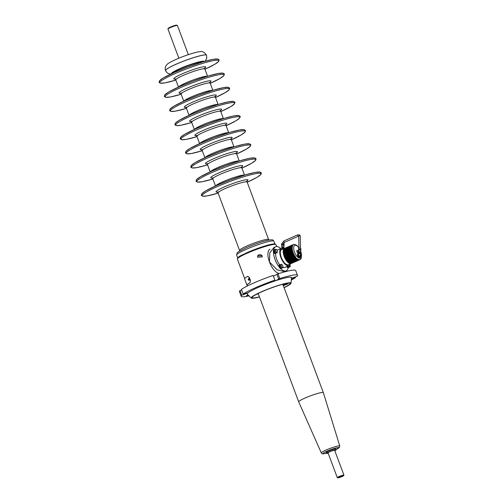 <?xml version="1.0" encoding="UTF-8"?>
<svg xmlns="http://www.w3.org/2000/svg" width="503" height="503" viewBox="0 0 503 503"><rect width="100%" height="100%" fill="white"/><g stroke="black" fill="none" stroke-linecap="round" stroke-linejoin="round"><path stroke-width="0.75" d="M343.36 475.53A3.207 0.371 159.5 0 0 339.751 476.674A3.207 0.371 159.5 0 0 337.752 477.844A3.207 0.371 159.5 0 0 338.079 477.85A3.207 0.371 159.5 0 0 341.355 476.844A3.207 0.371 159.5 0 0 343.719 475.612A3.207 0.371 159.5 0 0 343.36 475.53M337.752 477.844L337.324 477.655A3.54 0.409 -20.5 0 1 337.287 477.617A3.54 0.409 -20.5 0 1 339.72 476.284A3.54 0.409 -20.5 0 1 343.524 475.096A3.54 0.409 -20.5 0 1 343.92 475.134A3.54 0.409 -20.5 0 1 343.914 475.19L343.719 475.612M342.178 476.045L339.066 477.284L342.178 476.045M340.034 476.743L341.273 476.284M343.92 475.134L334.652 450.336A3.54 0.409 159.5 0 0 334.25 450.292A3.54 0.409 159.5 0 0 330.446 451.48A3.54 0.409 159.5 0 0 328.013 452.813L337.287 477.617M167.958 28.967L168.254 28.325A4.552 0.522 -20.5 0 1 171.617 26.584A4.552 0.522 -20.5 0 1 176.27 25.15A4.552 0.522 -20.5 0 1 176.729 25.156L177.377 25.446A5.061 0.585 159.5 0 0 176.861 25.439A5.061 0.585 159.5 0 0 171.693 27.03A5.061 0.585 159.5 0 0 167.958 28.967A5.061 0.585 159.5 0 0 167.952 29.042L178.848 58.197M334.797 450.719A5.061 0.585 159.5 0 0 336.073 449.801A5.061 0.585 159.5 0 0 335.501 449.745A5.061 0.585 159.5 0 0 330.069 451.442A5.061 0.585 159.5 0 0 326.592 453.348A5.061 0.585 159.5 0 0 327.157 453.404A5.061 0.585 159.5 0 0 328.157 453.203M188.329 54.657L177.433 25.496A5.061 0.585 159.5 0 0 177.377 25.446M321.304 452.907L298.7 401.878A13.16 1.515 -20.5 0 1 298.7 401.872A13.16 1.515 -20.5 0 1 307.735 396.917A13.16 1.515 -20.5 0 1 321.87 392.497A13.16 1.515 -20.5 0 1 323.347 392.654A13.16 1.515 -20.5 0 1 323.354 392.661L339.776 446.004A9.859 1.132 -20.5 0 0 338.664 445.878A9.859 1.132 -20.5 0 0 328.044 449.204A9.859 1.132 -20.5 0 0 321.304 452.907C321.801 453.813 322.586 454.108 323.662 453.794L326.516 453.153A8.513 0.981 159.5 0 1 323.963 453.712A8.513 0.981 159.5 0 1 327.176 451.116A8.513 0.981 159.5 0 1 337.997 447.551A8.513 0.981 159.5 0 1 335.998 449.594M326.805 452.461A5.061 0.585 -20.5 0 1 326.24 452.404A5.061 0.585 -20.5 0 1 329.716 450.499A5.061 0.585 -20.5 0 1 335.149 448.802A5.061 0.585 -20.5 0 1 335.721 448.858L336.073 449.801M262.107 255.618L257.574 255.977L257.674 257.234L262.214 256.863L262.107 255.618M262.145 257.121A2.364 2.339 10.8 0 0 257.536 256.241M284.509 271.595L277.166 269.866L269.476 261.988L269.765 252.89L273.928 247.495L275.625 246.753A13.16 5.728 66.3 0 0 273.638 249.865M282.837 249.155A8.438 3.672 66.3 0 0 282.152 249.117A8.438 3.672 66.3 0 0 281.699 249.243A8.438 3.672 66.3 0 0 281.517 257.945A8.438 3.672 66.3 0 0 288.024 264.817M283.811 248.727A9.45 4.112 66.3 0 0 281.799 248.18A9.45 4.112 66.3 0 0 281.29 248.319A9.45 4.112 66.3 0 0 281.089 258.064A9.45 4.112 66.3 0 0 288.376 265.76A9.45 4.112 66.3 0 0 288.885 265.615A9.45 4.112 66.3 0 0 290.162 263.993M281.29 248.319L277.115 250.148A9.45 4.112 66.3 0 0 276.933 250.243M275.575 253.437A9.45 4.112 66.3 0 0 279.725 264.773A2.025 0.88 66.3 0 0 279.995 267.439A2.025 0.88 66.3 0 0 281.372 268.464A2.025 0.88 66.3 0 0 281.667 268.042M282.95 267.414A9.45 4.112 66.3 0 0 284.201 267.59A9.45 4.112 66.3 0 0 284.717 267.451L288.885 265.615M280.768 248.545A13.16 5.728 66.3 0 0 276.342 246.558A13.16 5.728 66.3 0 0 275.625 246.753M273.469 251.538A13.16 5.728 66.3 0 0 279.328 267.206M280.674 268.69A13.16 5.728 66.3 0 0 285.497 271.042A13.16 5.728 66.3 0 0 286.207 270.847A13.16 5.728 66.3 0 0 288.194 267.734M270.061 249.192A13.16 5.728 66.3 0 0 269.482 262A13.16 5.728 66.3 0 0 279.159 273.481M275.091 244.301A19.906 2.289 159.5 0 0 247.545 252.405A19.906 2.289 -20.5 0 1 275.103 244.364M274.456 249.664A2.025 0.88 66.3 0 0 274.104 249.664L273.657 249.859A2.025 0.88 66.3 0 0 273.902 252.537A2.025 0.88 66.3 0 0 275.286 253.569L275.732 253.374A2.025 0.88 66.3 0 0 276.021 252.946M274.104 249.664A2.025 0.88 66.3 0 0 274.349 252.343A2.025 0.88 66.3 0 0 275.732 253.374M286.716 266.571A2.025 0.88 66.3 0 0 286.798 266.716A2.025 0.88 66.3 0 0 288.175 267.741L288.621 267.546A2.025 0.88 66.3 0 0 288.917 267.124M287.163 266.376A2.025 0.88 66.3 0 0 287.238 266.515A2.025 0.88 66.3 0 0 288.621 267.546M280.102 264.76A2.025 0.88 66.3 0 0 279.743 264.76L279.303 264.955A2.025 0.88 66.3 0 0 279.549 267.634A2.025 0.88 66.3 0 0 280.925 268.665L281.372 268.464M275.543 252.883L275.506 252.877A1.503 0.654 66.3 0 0 275.531 252.89A1.503 0.654 66.3 0 0 275.518 252.89L275.826 252.745M274.349 250.129L274.311 250.142A1.503 0.654 66.3 0 0 274.248 251.607A1.503 0.654 66.3 0 0 275.355 252.915L275.657 252.726M288.433 267.055L288.401 267.049A1.503 0.654 66.3 0 0 288.42 267.062A1.503 0.654 66.3 0 0 288.414 267.068L288.722 266.917M287.376 266.282A1.503 0.654 66.3 0 0 288.25 267.087L288.552 266.898M281.164 267.986L281.183 267.98A1.503 0.654 66.3 0 0 281.171 267.986A1.503 0.654 66.3 0 1 281.158 267.992L281.473 267.841M279.995 265.219L279.957 265.238A1.503 0.654 66.3 0 0 279.894 266.703A1.503 0.654 66.3 0 0 281.001 268.011L281.303 267.822M283.698 248.658L282.585 248.356M283.082 248.369A1.685 0.736 -113.7 0 1 283.183 248.369A1.685 0.736 -113.7 0 1 283.667 248.639M290.143 266.722L290.262 265.911A1.685 0.736 -113.7 0 1 289.791 266.603L290.143 266.722L289.156 267.156L288.206 267.024L289.791 266.603A1.685 0.736 66.3 0 1 288.835 265.722L289.194 266.59M288.206 267.024L287.685 266.144M289.917 264.591A1.685 0.736 -113.7 0 1 290.244 265.628A1.685 0.736 -113.7 0 1 290.262 265.911M282.893 267.64L283.019 266.835A1.685 0.736 -113.7 0 1 282.541 267.521L282.893 267.64L281.906 268.074L280.957 267.948L282.541 267.521A1.685 0.736 66.3 0 1 281.586 266.64L281.944 267.514M280.982 265.88L281.586 266.64A1.685 0.736 -113.7 0 1 281.108 265.075L280.982 265.88L279.995 266.313L279.989 264.811L280.976 264.377L281.108 265.075A1.685 0.736 -113.7 0 1 281.579 264.383L280.976 264.377M280.957 267.948L279.995 266.313M281.931 264.503L281.579 264.383A1.685 0.736 -113.7 0 1 282.252 264.861A1.685 0.736 -113.7 0 1 282.535 265.263L281.931 264.503M282.535 265.263A1.685 0.736 -113.7 0 1 282.994 266.546A1.685 0.736 -113.7 0 1 283.019 266.835M277.254 252.544L277.373 251.739A1.685 0.736 -113.7 0 1 276.901 252.424L277.254 252.544L276.266 252.978L275.311 252.852L276.901 252.424A1.685 0.736 66.3 0 1 275.946 251.544L276.298 252.418M275.342 250.783L275.946 251.544A1.685 0.736 -113.7 0 1 275.462 249.978L275.342 250.783L274.355 251.217L274.349 249.714L275.336 249.281L275.462 249.978A1.685 0.736 -113.7 0 1 275.933 249.287L275.336 249.281M275.311 252.852L274.355 251.217M276.285 249.406L275.933 249.287A1.685 0.736 -113.7 0 1 276.612 249.765A1.685 0.736 -113.7 0 1 276.889 250.167L276.285 249.406M276.889 250.167A1.685 0.736 -113.7 0 1 277.354 251.456A1.685 0.736 -113.7 0 1 277.373 251.739M291.344 279.517L291.727 279.247L291.363 279.272M269.633 282.648L271.362 281.837L269.633 282.648M248.124 294.997L246.319 295.833L248.363 295.23M259.46 296.921A21.258 2.446 -20.5 0 1 251.28 298.072A21.258 2.446 -20.5 0 1 276.788 285.93A21.258 2.446 -20.5 0 1 291.042 283.208A21.258 2.446 -20.5 0 1 284.113 287.703M291.444 278.329L296.952 276.373A30.029 3.452 159.5 0 0 297.48 275.292A30.029 3.452 159.5 0 0 279.762 278.555L275.657 280.712A23.616 2.716 159.5 0 0 248.124 292.803A23.616 2.716 159.5 0 0 247.313 294.205L251.28 298.072M284.057 287.565A20.246 2.326 159.5 0 0 290.074 283.428A20.246 2.326 159.5 0 0 276.518 286.15A20.246 2.326 159.5 0 0 252.154 297.606A20.246 2.326 159.5 0 0 259.41 296.783M297.48 275.292L295.72 270.583A30.029 3.452 159.5 0 0 278.002 273.846L273.412 276.153M291.042 283.208L291.495 277.687A23.616 2.716 159.5 0 0 275.657 280.712L273.852 281.076L274.908 280.152A30.029 3.452 159.5 0 0 243.194 294.079L241.434 289.37A30.029 3.452 159.5 0 1 273.148 275.443L274.908 280.152M241.66 289.986L239.994 290.539A30.029 3.452 159.5 0 0 239.466 291.614L241.226 296.324A30.029 3.452 159.5 0 0 248.998 295.846M279.762 278.555L278.002 273.846M291.3 280.033A30.029 3.452 159.5 0 0 295.512 277.537L295.28 276.92M243.194 294.079L248.124 292.803L241.754 295.248A30.029 3.452 159.5 0 0 241.226 296.324M241.754 295.248L239.994 290.539M295.512 277.537L291.4 278.863M171.366 73.809A17.548 2.018 -20.5 0 1 179.936 68.609A17.548 2.018 -20.5 0 1 204.224 61.523M299.775 259.768L291.243 263.515A8.268 3.603 66.3 0 1 291.168 263.553A8.268 3.603 66.3 0 1 291.111 263.578L299.731 259.787A8.268 3.603 -113.7 0 1 299.417 259.875L290.797 263.66A8.268 3.603 66.3 0 1 290.646 263.679L299.266 259.894A8.268 3.603 -113.7 0 1 298.92 259.894L290.294 263.679A8.268 3.603 66.3 0 1 290.13 263.654L298.751 259.869A8.268 3.603 -113.7 0 1 298.38 259.774L289.753 263.566A8.268 3.603 66.3 0 1 289.577 263.503L298.204 259.711A8.268 3.603 -113.7 0 1 297.801 259.529L289.181 263.321A8.268 3.603 66.3 0 1 288.999 263.214L297.619 259.429A8.268 3.603 -113.7 0 1 297.204 259.158L288.584 262.95A8.268 3.603 66.3 0 1 288.395 262.805L297.015 259.02A8.268 3.603 -113.7 0 1 296.594 258.668L287.974 262.459A8.268 3.603 66.3 0 1 287.785 262.283L296.405 258.492A8.268 3.603 -113.7 0 1 295.984 258.07L287.364 261.856A8.268 3.603 66.3 0 1 287.175 261.648L295.795 257.863A8.268 3.603 -113.7 0 1 295.38 257.366L286.76 261.158A8.268 3.603 66.3 0 1 286.572 260.919L295.198 257.134A8.268 3.603 -113.7 0 1 294.796 256.58C295.38 256.146 295.324 256.058 294.62 256.316A8.268 3.603 -113.7 0 1 294.236 255.713C294.84 255.291 294.783 255.197 294.073 255.43A8.268 3.603 -113.7 0 1 293.721 254.788C294.33 254.38 294.28 254.279 293.57 254.493A8.268 3.603 -113.7 0 1 293.249 253.82C293.871 253.424 293.827 253.317 293.111 253.512A8.268 3.603 -113.7 0 1 292.834 252.82C293.469 252.443 293.431 252.336 292.715 252.506A8.268 3.603 -113.7 0 1 292.482 251.814C293.13 251.45 293.098 251.349 292.381 251.5A8.268 3.603 -113.7 0 1 292.193 250.815C292.859 250.469 292.834 250.368 292.117 250.507A8.268 3.603 -113.7 0 1 291.979 249.834C292.658 249.513 292.639 249.413 291.929 249.538A8.268 3.603 -113.7 0 1 291.847 248.897C292.532 248.595 292.52 248.501 291.815 248.614A8.268 3.603 -113.7 0 1 291.79 248.017C292.482 247.74 292.482 247.652 291.784 247.759A8.268 3.603 -113.7 0 1 291.809 247.206C292.513 246.948 292.52 246.872 291.834 246.973A8.268 3.603 -113.7 0 1 291.916 246.483C292.62 246.25 292.639 246.181 291.96 246.275A8.268 3.603 -113.7 0 1 292.092 245.86L292.759 245.665L292.168 245.684A8.268 3.603 -113.7 0 1 292.35 245.338L283.73 249.123A8.268 3.603 66.3 0 1 283.824 248.985L292.444 245.2A8.268 3.603 -113.7 0 1 292.677 244.942L284.057 248.727A8.268 3.603 66.3 0 1 284.17 248.627L292.79 244.842A8.268 3.603 -113.7 0 1 293.067 244.665L284.447 248.451A8.268 3.603 66.3 0 1 284.522 248.413L280.856 250.022M295.393 257.033C295.934 256.895 295.927 257.008 295.38 257.366C295.927 257.008 295.934 256.895 295.393 257.033L295.198 257.134M296.745 258.303L296.405 258.492M297.405 258.794L297.015 259.02M298.046 259.164L297.619 259.429M298.656 259.416L298.204 259.711M299.228 259.542L298.751 259.869M299.757 259.535L299.266 259.894M300.643 259.139L300.26 259.454M300.983 258.756L300.492 259.19M291.916 246.483C292.62 246.25 292.639 246.181 291.96 246.275L283.34 250.066A8.268 3.603 66.3 0 0 283.296 250.268L291.916 246.483M291.809 247.206C292.513 246.948 292.52 246.872 291.834 246.973L283.214 250.758A8.268 3.603 66.3 0 0 283.189 250.997L291.809 247.206M291.79 248.017C292.482 247.74 292.482 247.652 291.784 247.759L283.164 251.544A8.268 3.603 66.3 0 0 283.164 251.802L291.79 248.017M291.847 248.897C292.532 248.595 292.52 248.501 291.815 248.614L283.195 252.405A8.268 3.603 66.3 0 0 283.22 252.682L291.847 248.897M291.979 249.834C292.658 249.513 292.639 249.413 291.929 249.538L283.308 253.323A8.268 3.603 66.3 0 0 283.359 253.619L291.979 249.834M292.193 250.815C292.859 250.469 292.834 250.368 292.117 250.507L283.497 254.292A8.268 3.603 66.3 0 0 283.573 254.6L292.193 250.815M292.482 251.814C293.13 251.45 293.098 251.349 292.381 251.5L283.761 255.285A8.268 3.603 66.3 0 0 283.855 255.599L292.482 251.814M284.214 256.605L292.834 252.82C293.469 252.443 293.431 252.336 292.715 252.506L284.094 256.297A8.268 3.603 66.3 0 0 284.214 256.605L284.094 256.297M285.1 258.573L293.721 254.788C294.33 254.38 294.28 254.279 293.57 254.493L284.95 258.278A8.268 3.603 66.3 0 0 285.1 258.573L284.962 258.272M285.616 259.498L294.236 255.713C294.84 255.291 294.783 255.197 294.073 255.43L285.452 259.215A8.268 3.603 66.3 0 0 285.616 259.498L285.484 259.202M286.176 260.365L294.796 256.58C295.38 256.146 295.324 256.058 294.62 256.316L286 260.101A8.268 3.603 66.3 0 0 286.176 260.365L286.05 260.082M283.598 249.589L283.547 249.469A8.268 3.603 66.3 0 0 283.51 249.557A8.268 3.603 66.3 0 0 283.472 249.645L292.092 245.86M293.249 253.82L284.629 257.605L284.491 257.297A8.268 3.603 66.3 0 0 284.629 257.605M284.491 257.297L293.111 253.512M283.547 249.469L292.168 245.684M293.067 244.665L284.579 248.388A8.268 3.603 66.3 0 0 284.522 248.413M298.279 251.619L297.455 250.406L296.764 250.494L296.883 251.796L297.701 253.009L298.398 252.921L298.279 251.619L297.11 252.129M292.677 244.942C293.394 244.766 293.431 244.735 292.79 244.842C293.431 244.735 293.394 244.766 292.677 244.942M292.35 245.338C293.067 245.143 293.098 245.099 292.444 245.2C293.098 245.099 293.067 245.143 292.35 245.338M296.783 250.708L297.455 250.406M257.278 293.915L256.096 294.532M284.912 284.736L287.075 284.113L284.843 285.094L284.145 285.182L284.912 284.736M283.17 247.728A0.503 0.321 179.4 0 0 282.598 247.199A0.503 0.321 179.4 0 0 283.17 247.728M299.279 252.55A0.503 0.321 179.4 0 0 300.115 252.185A0.503 0.321 179.4 0 0 299.279 252.55M298.788 252.368A0.912 0.572 -0.6 0 1 299.436 251.821A0.912 0.572 -0.6 0 1 300.448 252.041L298.801 252.267L300.272 252.361M300.172 252.16L299.568 252.72L299.669 253.657M299.228 252.575L299.524 253.172M298.637 254.524A1.094 0.478 66.3 0 0 298.575 254.839A1.094 0.478 66.3 0 0 299.467 256.417M299.524 253.128L298.612 252.607L298.795 252.299L297.939 253.877A2.025 0.88 66.3 0 0 297.833 254.455A2.025 0.88 66.3 0 0 298.549 256.549A2.025 0.88 66.3 0 0 299.788 257.354A2.025 0.88 66.3 0 0 299.895 257.291M299.128 252.324L298.16 253.776A2.025 0.88 66.3 0 0 298.053 254.361A2.025 0.88 66.3 0 0 298.769 256.448A2.025 0.88 66.3 0 0 300.014 257.259A2.025 0.88 66.3 0 0 300.322 256.756A1.723 1.723 0 0 0 300.838 254.493A1.691 0.905 -41.6 0 0 300.555 254.267M299.518 253.179L299.568 252.72M299.536 252.934L300.448 252.041L300.612 252.361A0.912 0.572 -0.6 0 1 299.562 252.94M298.65 252.537A1.081 0.679 -0.6 0 1 298.619 252.38A1.081 0.679 -0.6 0 1 299.373 251.72A1.081 0.679 -0.6 0 1 300.587 251.978A1.081 0.679 -0.6 0 1 300.775 252.355A1.081 0.679 -0.6 0 1 299.543 253.047M298.612 250.84A1.081 0.679 -0.6 0 1 298.6 250.758A1.081 0.679 -0.6 0 1 299.36 250.098A1.081 0.679 -0.6 0 1 300.574 250.356A1.081 0.679 -0.6 0 1 300.763 250.733A1.081 0.679 -0.6 0 1 300.756 250.815M298.6 250.796L298.461 250.117A1.22 0.767 -0.6 0 1 298.455 250.022A1.22 0.767 -0.6 0 1 299.31 249.281A1.22 0.767 -0.6 0 1 300.681 249.57A1.22 0.767 -0.6 0 1 300.895 249.997A1.22 0.767 -0.6 0 1 300.888 250.092L300.763 250.777M298.455 250.022L298.442 248.847A1.22 0.767 -0.6 0 1 299.298 248.098A1.22 0.767 -0.6 0 1 300.668 248.388A1.22 0.767 -0.6 0 1 300.882 248.822L300.895 249.997M300.448 252.041A0.912 0.572 -0.6 0 1 300.612 252.361M281.976 247.463A0.912 0.572 -0.6 0 1 282.623 246.916A0.912 0.572 -0.6 0 1 283.635 247.136L281.994 247.363L283.459 247.457M283.359 247.256L282.711 248.224M282.416 247.671L282.717 248.268L282.755 247.816M281.498 248.243L282.038 247.369L281.693 248.193M282.667 248.237L282.02 247.646L282.277 247.394M282.724 248.029L283.635 247.136L283.799 247.457A0.912 0.572 -0.6 0 1 282.749 248.029M281.837 247.633A1.081 0.679 -0.6 0 1 281.806 247.476A1.081 0.679 -0.6 0 1 282.56 246.816A1.081 0.679 -0.6 0 1 283.774 247.074A1.081 0.679 -0.6 0 1 283.969 247.451A1.081 0.679 -0.6 0 1 282.736 248.136M281.799 245.936A1.081 0.679 -0.6 0 1 281.787 245.848A1.081 0.679 -0.6 0 1 282.548 245.194A1.081 0.679 -0.6 0 1 283.761 245.451A1.081 0.679 -0.6 0 1 283.95 245.829A1.081 0.679 -0.6 0 1 283.944 245.91M281.793 245.892L281.649 245.213A1.22 0.767 -0.6 0 1 281.642 245.118A1.22 0.767 -0.6 0 1 282.497 244.376A1.22 0.767 -0.6 0 1 283.868 244.665A1.22 0.767 -0.6 0 1 284.082 245.093A1.22 0.767 -0.6 0 1 284.076 245.187L283.95 245.873M281.642 245.118L281.63 243.942A1.22 0.767 -0.6 0 1 282.485 243.194A1.22 0.767 -0.6 0 1 283.855 243.483A1.22 0.767 -0.6 0 1 284.069 243.917L284.082 245.093M283.635 247.136A0.912 0.572 -0.6 0 1 283.799 247.457M298.009 253.738L297.732 253.858A2.025 0.88 66.3 0 0 297.977 256.543A2.025 0.88 66.3 0 0 299.36 257.567L299.807 257.373A2.025 0.88 66.3 0 0 299.914 257.303M298.82 256.901A2.025 0.88 66.3 0 0 299.807 257.373M300.008 253.839A1.691 0.905 138.4 0 1 300.36 253.958A1.723 1.723 0 0 0 298.971 253.663A1.691 0.736 66.3 0 0 298.669 254.732A1.691 0.736 66.3 0 0 299.448 256.392A1.691 0.736 66.3 0 0 300.322 256.75M300.216 255.335L300.115 256.209A1.478 0.648 -113.7 0 1 299.939 256.04A1.478 0.648 -113.7 0 1 299.775 255.826A1.691 0.905 138.4 0 0 300.36 253.958M300.115 256.209A1.691 0.905 -41.6 0 0 300.838 254.493M250.041 282.617L250.488 280.511L250.041 282.617A20.749 2.383 159.5 0 0 246.979 285.226A20.749 2.383 159.5 0 0 247.243 285.452M250.488 280.511L249.312 277.373L247.69 276.342A20.749 2.383 159.5 0 0 244.634 278.945L246.979 285.226M247.816 276.304L249.312 277.373M247.432 285.956L247.143 285.17A20.585 2.364 -20.5 0 1 250.167 282.585M250.362 280.542L249.186 277.404M249.268 280.284A0.931 0.541 -105.7 0 0 249.281 280.278A0.931 0.541 -105.7 0 0 249.607 279.643A0.931 0.541 -105.7 0 0 248.778 278.492A0.931 0.541 -105.7 0 0 248.765 278.499L248.746 278.499A0.931 0.541 -105.7 0 0 248.627 278.561A0.981 0.981 0 0 0 248.275 279.178A0.968 0.346 0.1 0 0 248.482 279.416A0.968 0.346 0.1 0 0 249.281 279.542A0.792 0.465 -105.7 0 1 249.281 279.794A0.968 0.346 -179.9 0 1 248.482 279.668A0.968 0.346 -179.9 0 1 248.275 279.467A0.968 0.346 -179.9 0 1 248.306 279.36L249.281 279.794M248.998 280.265A0.931 0.541 -105.7 0 0 249.117 280.297A0.931 0.541 -105.7 0 0 249.249 280.29A0.931 0.541 -105.7 0 0 249.576 279.655A0.931 0.541 -105.7 0 0 248.998 278.53A0.931 0.541 -105.7 0 0 248.746 278.499M237.397 259.108C237.95 256.084 241.723 255.455 247.507 252.412C255.599 248.935 262.994 246.357 269.69 244.665C275.908 243.427 273.739 244.1 274.776 243.961L275.952 244.691A20.585 2.364 159.5 0 0 247.482 253.072A20.585 2.364 159.5 0 0 237.397 259.108L244.684 278.605M246.376 249.262A19.906 2.289 159.5 0 0 236.624 255.103L237.202 252.795L238.504 251.72L246.451 247.621C256.341 243.427 264.289 240.83 270.306 239.837C273.582 239.9 272.249 239.497 273.915 241.163A19.906 2.289 159.5 0 0 246.376 249.262M245.917 181.816L247.231 180.866L247.13 182.048A15.524 1.786 159.5 0 0 225.658 188.367A15.524 1.786 159.5 0 0 218.057 192.919L239.554 250.431A15.524 1.786 -20.5 0 1 247.162 245.873A15.524 1.786 -20.5 0 1 268.633 239.56L268.935 240.044M173.328 72.916A15.524 1.786 -20.5 0 1 180.885 68.622A15.524 1.786 -20.5 0 1 202.156 62.139M218.786 191.97A17.058 1.962 -20.5 0 1 224.382 186.89A17.058 1.962 -20.5 0 1 243.402 180.256A17.058 1.962 -20.5 0 1 245.948 181.809M178.609 87.044A15.524 1.786 -20.5 0 1 186.173 82.75A15.524 1.786 -20.5 0 1 207.437 76.267M176.528 78.946A17.058 1.962 -20.5 0 1 182.13 73.866A17.058 1.962 -20.5 0 1 201.15 67.232A17.058 1.962 -20.5 0 1 203.696 68.792M203.665 68.792L204.979 67.842L204.872 69.03A15.524 1.786 159.5 0 0 183.4 75.343A15.524 1.786 159.5 0 0 175.799 79.902L178.49 87.094M183.891 101.172A15.524 1.786 -20.5 0 1 191.454 96.878A15.524 1.786 -20.5 0 1 212.719 90.389M181.809 93.074A17.058 1.962 -20.5 0 1 187.412 87.994A17.058 1.962 -20.5 0 1 206.431 81.36A17.058 1.962 -20.5 0 1 208.978 82.92M208.946 82.92L210.26 81.97L210.153 83.152A15.524 1.786 159.5 0 0 188.682 89.471A15.524 1.786 159.5 0 0 181.08 94.023L183.771 101.222M189.172 115.3A15.524 1.786 -20.5 0 1 196.736 111.006A15.524 1.786 -20.5 0 1 218 104.517M187.097 107.202A17.058 1.962 -20.5 0 1 192.693 102.122A17.058 1.962 -20.5 0 1 211.713 95.488A17.058 1.962 -20.5 0 1 214.259 97.048M214.228 97.048L215.542 96.098L215.435 97.28A15.524 1.786 159.5 0 0 193.963 103.599A15.524 1.786 159.5 0 0 186.362 108.151L189.053 115.35M194.454 129.428A15.524 1.786 -20.5 0 1 202.017 125.134A15.524 1.786 -20.5 0 1 223.282 118.645M192.379 121.33A17.058 1.962 -20.5 0 1 197.975 116.25A17.058 1.962 -20.5 0 1 216.994 109.616A17.058 1.962 -20.5 0 1 219.541 111.169M219.509 111.176L220.823 110.226L220.716 111.408A15.524 1.786 159.5 0 0 199.245 117.727A15.524 1.786 159.5 0 0 191.643 122.279L194.334 129.478M199.735 143.556A15.524 1.786 -20.5 0 1 207.299 139.262A15.524 1.786 -20.5 0 1 228.563 132.773M197.66 135.458A17.058 1.962 -20.5 0 1 203.256 130.378A17.058 1.962 -20.5 0 1 222.276 123.744A17.058 1.962 -20.5 0 1 224.822 125.297M224.791 125.304L226.105 124.354L226.004 125.536A15.524 1.786 159.5 0 0 204.526 131.855A15.524 1.786 159.5 0 0 196.924 136.407L199.616 143.607M205.023 157.684A15.524 1.786 -20.5 0 1 212.58 153.39A15.524 1.786 -20.5 0 1 233.845 146.901M202.942 149.586A17.058 1.962 -20.5 0 1 208.538 144.506A17.058 1.962 -20.5 0 1 227.557 137.872A17.058 1.962 -20.5 0 1 230.104 139.425M230.072 139.432L231.386 138.482L231.286 139.664A15.524 1.786 159.5 0 0 209.814 145.983A15.524 1.786 159.5 0 0 202.206 150.535L204.897 157.735M210.304 171.812A15.524 1.786 -20.5 0 1 217.862 167.518A15.524 1.786 -20.5 0 1 239.132 161.029M208.223 163.714A17.058 1.962 -20.5 0 1 213.819 158.634A17.058 1.962 -20.5 0 1 232.839 152A17.058 1.962 -20.5 0 1 235.385 153.553M235.354 153.56L236.668 152.61L236.567 153.792A15.524 1.786 159.5 0 0 215.095 160.111A15.524 1.786 159.5 0 0 207.488 164.663L210.179 171.863M215.586 185.934A15.524 1.786 -20.5 0 1 223.143 181.646A15.524 1.786 -20.5 0 1 244.414 175.157M213.505 177.842A17.058 1.962 -20.5 0 1 219.101 172.762A17.058 1.962 -20.5 0 1 238.12 166.128A17.058 1.962 -20.5 0 1 240.667 167.681M240.635 167.688L241.949 166.738L241.849 167.92A15.524 1.786 159.5 0 0 220.377 174.239A15.524 1.786 159.5 0 0 212.769 178.791L215.46 185.991M247.206 182.256A31.438 3.615 159.5 0 0 257.033 173.434A31.438 3.615 159.5 0 0 217.522 186.538A31.438 3.615 159.5 0 0 202.099 195.648A31.438 3.615 159.5 0 0 218.132 193.127L207.349 195.874L202.646 196.227L201.332 195.409L201.716 193.844L205.576 190.964L217.044 185.286A31.438 3.615 159.5 0 0 202.395 194.944M211.763 171.158L224.86 165.877L240 160.771L249.985 158.263L254.782 157.904L256.096 158.829L255.643 160.312L251.858 163.129L241.924 168.134A31.438 3.615 159.5 0 0 251.745 159.306A31.438 3.615 159.5 0 0 212.241 172.41A31.438 3.615 159.5 0 0 196.818 181.52A31.438 3.615 159.5 0 0 212.851 179.005L202.061 181.746L197.365 182.099L196.051 181.281L196.434 179.716L200.295 176.836L211.763 171.158A31.438 3.615 159.5 0 1 242.666 160.004A31.438 3.615 159.5 0 1 254.996 159.174M211.75 171.165A31.438 3.615 159.5 0 0 197.113 180.816M249.714 145.053A31.438 3.615 159.5 0 0 237.385 145.876A31.438 3.615 159.5 0 0 206.494 157.03L219.572 151.749L234.719 146.643L244.703 144.135L249.501 143.776L250.815 144.707L250.362 146.184L246.577 149.001L236.643 154.006A31.438 3.615 159.5 0 0 246.464 145.178A31.438 3.615 159.5 0 0 206.959 158.282A31.438 3.615 159.5 0 0 191.53 167.392A31.438 3.615 159.5 0 0 207.569 164.877L196.78 167.618L192.083 167.971L190.769 167.153L191.153 165.588L195.013 162.708L206.481 157.03A31.438 3.615 159.5 0 0 191.832 166.688M244.427 130.925A31.438 3.615 159.5 0 0 232.103 131.748A31.438 3.615 159.5 0 0 201.206 142.902L214.291 137.621L229.437 132.515L239.422 130.007L244.219 129.648L245.533 130.579L245.08 132.056L241.295 134.873L231.361 139.878A31.438 3.615 159.5 0 0 241.182 131.05A31.438 3.615 159.5 0 0 201.678 144.154A31.438 3.615 159.5 0 0 186.248 153.264A31.438 3.615 159.5 0 0 202.288 150.749L191.498 153.49L186.802 153.843L185.488 153.025L185.871 151.46L189.732 148.58L201.2 142.902A31.438 3.615 159.5 0 0 186.55 152.56M239.145 116.797A31.438 3.615 159.5 0 0 226.822 117.62A31.438 3.615 159.5 0 0 195.925 128.774L209.009 123.493L224.156 118.387L234.14 115.879L238.938 115.52L240.252 116.451L239.799 117.928L236.014 120.745L226.08 125.75A31.438 3.615 159.5 0 0 235.901 116.922A31.438 3.615 159.5 0 0 196.396 130.026A31.438 3.615 159.5 0 0 180.967 139.136A31.438 3.615 159.5 0 0 197.006 136.621L186.217 139.362L181.52 139.721L180.206 138.897L180.59 137.332L184.45 134.452L195.919 128.781A31.438 3.615 159.5 0 0 181.269 138.432M233.864 102.669A31.438 3.615 159.5 0 0 221.54 103.492A31.438 3.615 159.5 0 0 190.643 114.646L203.728 109.365L218.874 104.259L228.859 101.751L233.656 101.392L234.97 102.323L234.517 103.8L230.732 106.617L220.798 111.622A31.438 3.615 159.5 0 0 230.619 102.794A31.438 3.615 159.5 0 0 191.115 115.897A31.438 3.615 159.5 0 0 175.685 125.008A31.438 3.615 159.5 0 0 191.718 122.493L180.935 125.234L176.239 125.593L174.925 124.769L175.308 123.204L179.169 120.33L190.631 114.653A31.438 3.615 159.5 0 0 175.987 124.304M185.349 100.525L198.446 95.237L213.593 90.131L223.577 87.623L228.375 87.264L229.689 88.195L229.236 89.672L225.451 92.489L215.517 97.494A31.438 3.615 159.5 0 0 225.338 88.666A31.438 3.615 159.5 0 0 185.833 101.769A31.438 3.615 159.5 0 0 170.404 110.88A31.438 3.615 159.5 0 0 186.437 108.365L175.654 111.106L170.957 111.465L169.643 110.641L170.027 109.076L173.887 106.202L185.349 100.525A31.438 3.615 159.5 0 0 170.706 110.182M223.301 74.413A31.438 3.615 159.5 0 0 210.977 75.236A31.438 3.615 159.5 0 0 180.08 86.39L193.165 81.109L208.311 76.003L218.296 73.495L223.093 73.136L224.407 74.067L223.954 75.544L220.169 78.361L210.235 83.366A31.438 3.615 159.5 0 0 220.056 74.538A31.438 3.615 159.5 0 0 180.546 87.641A31.438 3.615 159.5 0 0 165.122 96.758A31.438 3.615 159.5 0 0 181.155 94.237L170.372 96.978L165.676 97.337L164.362 96.513L164.739 94.954L168.606 92.074L180.068 86.397A31.438 3.615 159.5 0 0 165.418 96.054M174.786 72.269L187.883 66.981L203.03 61.875L213.014 59.367L217.812 59.008L219.126 59.939L218.667 61.416L214.888 64.233L204.954 69.238A31.438 3.615 159.5 0 0 214.775 60.41A31.438 3.615 159.5 0 0 175.264 73.513A31.438 3.615 159.5 0 0 159.841 82.63A31.438 3.615 159.5 0 0 175.874 80.109L165.091 82.85L160.388 83.209L159.08 82.385L159.457 80.826L163.318 77.946L174.786 72.269A31.438 3.615 159.5 0 1 205.696 61.108A31.438 3.615 159.5 0 1 218.019 60.285M174.774 72.275A31.438 3.615 159.5 0 0 160.136 81.926M228.582 88.541A31.438 3.615 159.5 0 0 216.259 89.364A31.438 3.615 159.5 0 0 185.362 100.518M260.277 173.302A31.438 3.615 159.5 0 0 247.948 174.132A31.438 3.615 159.5 0 0 217.057 185.286L230.141 180.005L245.288 174.899L255.266 172.391L260.07 172.032L261.378 172.957L260.925 174.44L257.14 177.257L247.206 182.262M244.98 294.18L244.747 293.57M292.287 278.599L292.08 278.046M278.8 279.328L277.04 274.619M206.563 55.242A21.931 2.521 159.5 0 0 206.557 55.223A21.931 2.521 159.5 0 0 176.213 64.145A21.931 2.521 159.5 0 0 165.468 70.583A21.931 2.521 159.5 0 0 165.481 70.602M206.57 55.267L206.557 55.223C204.482 52.174 202.275 51.004 199.949 51.702C197.101 51.677 185.104 55.355 176.44 59.228C170.957 61.712 167.826 63.472 167.059 64.497C165.336 66.113 164.808 68.144 165.468 70.583L165.487 70.627A21.931 2.521 -20.5 0 1 176.232 64.189A21.931 2.521 -20.5 0 1 206.57 55.267L206.777 58.298L205.042 61.291M298.895 247.916A6.916 3.012 66.3 0 0 293.953 246.332A6.916 3.012 66.3 0 0 296.104 255.266A6.916 3.012 66.3 0 0 301.209 257.083A6.916 3.012 66.3 0 0 300.769 251.588M258.303 293.18L257.832 293.871L255.436 294.896L257.957 293.576M283.132 285.082L287.936 283.17M287.559 283.793L283.661 285.503L287.559 283.793M282.089 243.54L283.918 240.918A0.761 0.333 66.3 0 0 283.83 241.471A0.761 0.333 66.3 0 0 284.226 242.201A0.761 0.333 66.3 0 0 284.528 242.308L283.604 243.527M283.472 243.257A0.761 0.478 -0.6 0 1 283.472 243.263A0.761 0.478 -0.6 0 0 282.214 243.276M298.776 236.215A0.761 0.478 179.4 0 1 300.291 236.196L299.788 235.008L297.82 234.813A0.761 0.333 66.3 0 0 297.732 235.366A0.761 0.333 66.3 0 0 298.134 236.096A0.761 0.333 66.3 0 0 298.436 236.203L298.776 236.14L298.895 248.237M326.592 453.348L326.24 452.404M258.215 293.589L298.7 401.872M282.818 284.252L323.347 392.654M335.998 449.607L339.424 447.507L339.776 446.004M275.952 244.691L276.644 246.533M285.798 271.029L285.993 271.538M236.624 255.103L237.68 257.932M247.13 182.048L268.633 239.56M204.872 69.03L207.563 76.223M210.153 83.152L212.844 90.351M215.435 97.28L218.126 104.479M220.716 111.408L223.414 118.607M226.004 125.536L228.695 132.735M231.286 139.664L233.977 146.863M236.567 153.792L239.258 160.991M241.849 167.92L244.54 175.119M212.769 178.791L211.914 177.968L213.53 177.823M207.488 164.663L206.632 163.84L208.248 163.695M202.206 150.535L201.351 149.712L202.967 149.567M196.924 136.407L196.069 135.584L197.685 135.439M191.643 122.279L190.788 121.456L192.404 121.311M186.362 108.151L185.506 107.328L187.122 107.183M181.08 94.023L180.225 93.2L181.834 93.055M175.799 79.902L174.937 79.072L176.553 78.927M218.057 192.919L217.195 192.096L218.811 191.951M273.915 241.163L274.971 243.986M239.554 250.431L239.648 250.997M202.445 61.234L202.722 61.328C205.054 60.36 190.599 63.648 180.043 68.578L172.516 72.426M165.487 70.627L167.323 73.048L170.592 74.174M300.769 251.186L301.341 258.089L301.001 258.737M299.92 259.705L300.379 259.41M300.561 259.252L300.957 258.794M291.168 263.553L286.829 265.458M298.889 247.639L296.657 245.288L294.695 244.433M294.607 244.42L294.004 244.408M293.771 244.439L293.243 244.584M282.963 285.283L283.585 285.522L287.779 283.931L288.018 283.39M284.528 242.308L298.436 236.203M300.291 236.196L300.417 248.224M283.918 240.918L297.82 234.813M298.619 252.38L298.6 250.758M300.775 252.355L300.763 250.733M281.806 247.476L281.787 245.848M283.969 247.451L283.95 245.829M248.275 279.467A0.981 0.981 0 0 0 249.117 280.297"/></g></svg>
